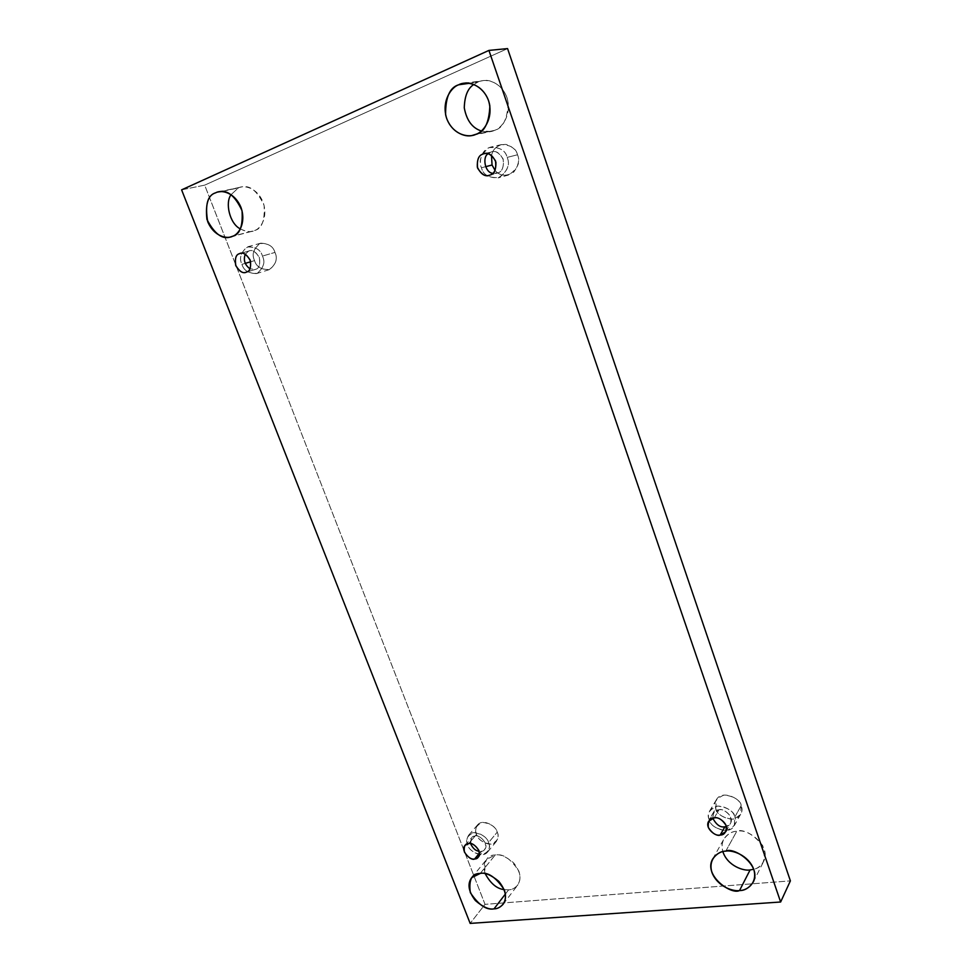 <?xml version="1.0" encoding="UTF-8"?>
<svg xmlns="http://www.w3.org/2000/svg" width="972" height="972" viewBox="0 0 972 972"><rect width="100%" height="100%" fill="white"/><g stroke="black" fill="none" stroke-linecap="round" stroke-linejoin="round"><path stroke-width="0.73" stroke-dasharray="4.86 3.65" d="M725.792 851.132L736.752 831.291C744.503 826.686 772.315 844.984 763.567 861.581C760.894 865.931 757.613 868.494 753.75 869.284C763.445 867.133 766.422 859.224 762.668 845.543C753.324 834.243 744.686 829.493 736.752 831.291C730.567 831.23 719.073 837.852 722.852 851.618C721.552 846.697 721.917 842.493 723.921 839.018C727.785 833.867 732.062 831.291 736.752 831.291L725.792 851.132M469.403 83.288L482.963 80.652C490.678 78.586 505.792 86.301 508.21 102.825C507.42 119.106 502.84 128.292 494.493 130.382L476.001 134.27L494.493 130.382C500.981 128.632 512.402 115.583 506.91 97.431C500.167 79.777 483.716 78.513 477.811 82.122L473.838 84.455L477.811 82.122L469.403 83.288M480.241 873.427L495.21 855.02C499.802 853.914 505.865 856.454 513.423 862.65C520.409 871.374 521.806 878.895 517.626 885.2C514.747 888.299 511.734 889.842 508.623 889.83L505.391 894.033L508.623 889.83C513.909 890.024 523.203 883.864 518.793 870.948C510.628 858.665 502.767 853.355 495.21 855.02C487.081 854.85 483.752 861.071 485.21 873.694C483.315 867.449 483.801 862.65 486.705 859.321L495.21 855.02L480.241 873.427M221.397 191.569L241.032 187.074C249.597 184.631 257.288 190.755 264.105 205.42C265.004 220.413 261.857 228.76 254.676 230.473L232.624 236.257L254.676 230.473C259.913 229.149 268.588 218.117 263.072 202.164C256.559 186.624 242.964 185.008 238.298 187.96L231.093 194.643L238.298 187.96L215.723 192.784M274.955 252.416C277.98 258.722 276.024 264.481 269.074 269.718C261.055 269.633 256.231 266.607 254.579 260.618L250.679 261.772L254.579 260.618C256.401 266.887 261.444 269.851 269.706 269.499C276.06 264.056 277.81 258.358 274.955 252.416C273.096 246.062 268.017 243.097 259.706 243.535C253.413 249.063 251.699 254.761 254.579 260.618C251.469 254.214 253.498 248.407 260.678 243.194C268.576 243.45 273.339 246.524 274.955 252.416L262.464 256.061L274.955 252.416M245.199 263.376L241.943 264.335C243.632 270.386 248.516 273.472 256.596 273.569C263.594 268.272 265.55 262.44 262.464 256.061C265.368 262.075 263.631 267.847 257.24 273.339C248.905 273.679 243.802 270.678 241.943 264.335C239.027 258.406 240.728 252.635 247.058 247.046C255.442 246.609 260.569 249.622 262.464 256.061C260.812 250.083 256 246.973 248.03 246.706C240.813 251.979 238.784 257.847 241.943 264.335L245.199 263.376M239.404 253.704L249.269 250.885C252.744 249.525 256.183 251.942 259.548 258.127C260.253 264.821 258.953 268.551 255.672 269.305L246.536 272.075L255.672 269.305L249.974 268.843L255.672 269.305C259.196 268.442 260.399 264.457 259.281 257.337C255.344 251.359 251.797 249.269 248.625 251.104L239.404 253.704M497.239 832.154C498.624 834.899 498.32 838.01 496.315 841.485C490.301 848.884 476.559 839.115 476.535 834.389L467.654 844.777C467.702 849.528 481.577 859.455 487.64 852.007C489.645 848.507 489.949 845.373 488.539 842.603L497.239 832.154C495.781 826.929 490.909 823.661 482.634 822.348C476.061 825.337 474.02 829.347 476.535 834.389C477.969 839.553 482.805 842.809 491.03 844.17C497.664 841.266 499.73 837.257 497.239 832.154L488.539 842.603C491.067 847.754 488.989 851.788 482.319 854.692C474.008 853.282 469.124 849.978 467.654 844.777C465.114 839.674 467.155 835.628 473.777 832.652C482.124 834.012 487.045 837.329 488.539 842.603C488.491 837.864 474.81 827.962 468.65 835.203C466.536 838.763 466.208 841.946 467.654 844.777L476.535 834.389C475.101 831.607 475.442 828.448 477.544 824.912C483.667 817.695 497.202 827.451 497.239 832.154M468.65 843.587L475.089 836.054C478.394 833.551 489.803 844.17 484.663 849.467L479.512 853.1L481.006 851.314L479.184 851.265L481.006 851.314C484.554 851.363 485.988 848.568 485.307 842.931C481.748 837.597 478.346 835.3 475.089 836.054L468.65 843.587M741.15 805.752L740.628 814.305C735.075 825.277 714.967 814.84 715.781 808.497L709.171 819.651C708.369 826.042 728.708 836.673 734.31 825.617L734.82 816.978L741.15 805.752C739.813 799.944 734.164 796.347 724.201 794.987C715.963 798.401 713.156 802.908 715.781 808.497C717.105 814.232 722.706 817.804 732.584 819.238C740.895 815.921 743.75 811.426 741.15 805.752L734.82 816.978C737.456 822.713 734.577 827.245 726.181 830.562C716.194 829.08 710.52 825.435 709.171 819.651C706.51 813.977 709.341 809.445 717.664 806.031C727.736 807.453 733.459 811.098 734.82 816.978C735.597 810.648 715.659 799.968 709.803 810.733C708.248 814.184 708.041 817.16 709.171 819.651L715.781 808.497L716.425 799.677C722.232 788.997 741.928 799.494 741.15 805.752M714.213 817.914L718.976 809.81C722.475 807.623 734.783 816.237 730.482 823.393L726.448 826.492C730.628 825.483 731.892 821.972 730.227 815.982C726.157 811.049 722.415 808.996 718.976 809.81L714.213 817.914M517.505 154.779C520.761 162.105 517.784 168.861 508.587 175.009C502.609 175.883 498.101 174.34 495.064 170.355C499.973 176.151 506.193 176.734 513.702 172.117C518.538 165.41 519.813 159.627 517.505 154.779C516.472 150.223 512.694 146.784 506.157 144.451C498.381 144.318 493.497 147.938 491.492 155.313C492.634 150.028 495.951 146.456 501.443 144.597C510.725 144.95 516.083 148.339 517.505 154.779L507.153 157.391L517.505 154.779M485.563 166.698L481.444 167.755C482.963 174.462 488.552 177.852 498.199 177.9C507.481 171.667 510.47 164.827 507.153 157.391C510.227 164.207 507.651 170.914 499.401 177.499C489.208 178.228 483.218 174.984 481.444 167.755C478.346 161.06 480.873 154.354 489.038 147.647C499.316 146.796 505.355 150.053 507.153 157.391C505.707 150.867 500.288 147.416 490.884 147.051C480.095 149.87 479.087 163.418 481.444 167.755L485.563 166.698M485.393 153.503L491.856 151.863C496.364 150.441 500.252 153.26 503.545 160.319C503.642 167.767 501.734 171.971 497.81 172.919L490.192 174.984L497.81 172.919L492.865 173.308L497.81 172.919C502.184 171.777 503.97 167.148 503.168 158.995C498.818 152.264 494.651 150.016 490.641 152.252L482.914 154.111M181.606 189.844L204.679 185.142L485.028 904.349L470.156 923.4L485.028 904.349L790.394 880.875L485.028 904.349L204.679 185.142L181.606 189.844M507.566 48.6L204.679 185.142L507.566 48.6M481.334 130.977C486.802 132.265 491.188 132.058 494.493 130.382L491.042 131.451L481.334 130.977M504.201 889.623L508.623 889.83L504.201 889.623M240.376 228.93C246.548 231.895 251.311 232.405 254.676 230.473L252.841 231.093C249.597 232.259 245.442 231.543 240.376 228.93M488.211 153.746L490.641 152.252L488.211 153.746M712.792 818.193L713.509 813.102L718.976 809.81C715.076 809.749 713.023 812.543 712.792 818.193M470.582 843.647L471.529 837.84L475.089 836.054C471.833 835.969 470.327 838.496 470.582 843.647M245.296 254.227L248.625 251.104L245.296 254.227M753.227 882.163L763.567 861.581M463.996 83.276L482.963 80.652M503.132 904.239L517.626 885.2M218.481 191.885L241.032 187.074M269.074 269.718L256.596 273.569M240.048 253.485L249.269 250.885M496.315 841.485L487.64 852.007M478.309 857.122L484.663 849.467M740.628 814.305L734.31 825.617M725.829 831.643L730.482 823.393M508.587 175.009L498.199 177.9M484.129 153.71L491.856 151.863M489.281 175.288L496.911 173.223M501.443 144.597L490.884 147.051M708.71 821.206L713.509 813.102M716.425 799.677L709.803 810.733M465.066 845.373L471.529 837.84M477.544 824.912L468.65 835.203M246.062 272.245L255.199 269.475M260.678 243.194L248.03 246.706M230.765 236.889L252.841 231.093M471.627 877.716L486.705 859.321M472.477 135.363L491.042 131.451M712.743 858.908L723.921 839.018"/><path stroke-width="1.46" d="M739.522 890.546C744.601 890.717 749.169 887.922 753.227 882.163C762.084 865.335 733.678 846.503 725.792 851.132C731.843 849.856 748.051 854.619 753.713 869.162C758.099 883.791 746.046 890.765 739.522 890.546C733.423 891.676 717.603 886.853 711.99 872.613C707.531 858.252 719.207 851.035 725.792 851.132C721.017 851.108 716.656 853.695 712.743 858.908C702.987 875.189 731.26 895.176 739.522 890.546L750.105 869.928L739.522 890.546M753.75 869.284L750.105 869.928L753.75 869.284M476.001 134.27C484.506 132.143 489.123 122.727 489.852 106.033C487.3 89.084 471.845 81.15 463.996 83.276L458.748 84.771L469.403 83.288L458.748 84.771C464.75 81.077 481.541 82.389 488.503 100.493C494.189 119.119 482.598 132.484 476.001 134.27C469.926 137.757 453.572 136.202 446.695 118.548C440.948 100.371 452.089 86.739 458.748 84.771C449.781 87.359 445.407 97.346 445.626 114.757C449.465 131.852 465.175 137.878 472.477 135.363L476.001 134.27M494.019 908.856C497.178 908.893 500.216 907.35 503.132 904.239C507.348 897.861 505.89 890.218 498.758 881.3C491.067 874.958 484.894 872.334 480.241 873.427C487.908 871.787 495.914 877.242 504.261 889.781C508.793 902.915 499.377 909.099 494.019 908.856C486.401 910.339 478.503 904.908 470.302 892.588C468.626 879.672 471.942 873.281 480.241 873.427L471.627 877.716C467.192 883.864 468.443 891.47 475.393 900.57C483.048 907.119 489.256 909.877 494.019 908.856L505.391 894.033L494.019 908.856M215.723 192.784C208.202 194.862 205.274 203.743 206.927 219.453C214.569 234.045 222.515 239.853 230.765 236.889L232.624 236.257C227.849 239.112 214.35 237.265 207.716 221.713C204.849 204.825 207.522 195.19 215.723 192.784C220.437 189.783 234.24 191.46 240.959 207.352C246.657 223.669 237.933 234.92 232.624 236.257C239.902 234.531 243.036 226.002 242.028 210.681C235.017 195.676 227.169 189.419 218.481 191.885L221.397 191.569M250.679 261.772L245.199 263.376L250.679 261.772M246.536 272.075C249.84 271.322 251.128 267.555 250.412 260.8C246.997 254.555 243.547 252.125 240.048 253.485L239.404 253.704C242.575 251.87 246.159 253.971 250.144 260.01C251.286 267.191 250.083 271.212 246.536 272.075C243.365 273.873 239.805 271.783 235.856 265.781C234.689 258.649 235.868 254.615 239.404 253.704C236.05 254.53 234.799 258.358 235.649 265.186C239.173 271.346 242.648 273.691 246.062 272.245L246.536 272.075M474.628 858.969L478.309 857.122C483.461 851.812 471.967 841.084 468.65 843.587C471.918 842.833 475.357 845.154 478.941 850.549C479.646 856.223 478.2 859.029 474.628 858.969C471.359 859.685 467.957 857.365 464.397 852.019C463.668 846.369 465.09 843.562 468.65 843.587L465.066 845.373C459.817 850.573 471.25 861.459 474.628 858.969L479.512 853.1L474.628 858.969M720.179 835.045L725.829 831.643C730.154 824.426 717.737 815.727 714.213 817.914C718.284 817.039 722.269 819.603 726.181 825.593C726.546 831.923 724.553 835.069 720.179 835.045C716.133 835.884 712.172 833.332 708.284 827.391C707.883 821.097 709.864 817.938 714.213 817.914L708.71 821.206C704.202 828.302 716.583 837.244 720.179 835.045L724.881 826.795L720.179 835.045M726.448 826.492L724.881 826.795C720.361 827.694 716.328 824.827 712.792 818.193C716.328 824.827 720.361 827.694 724.881 826.795L726.448 826.492M495.064 170.355L492.051 165.021L485.563 166.698L492.051 165.021L495.064 170.355M482.914 154.111C478.856 155.156 476.997 159.517 477.313 167.16C480.873 174.182 484.858 176.892 489.281 175.288L490.192 174.984C486.158 177.196 481.966 174.911 477.617 168.168C476.754 159.991 478.516 155.313 482.914 154.111C486.948 151.851 491.164 154.123 495.55 160.927C496.388 169.152 494.59 173.842 490.192 174.984C494.141 174.024 496.06 169.784 495.939 162.263C492.61 155.131 488.673 152.276 484.129 153.71L485.393 153.503M470.156 923.4L181.606 189.844L488.928 50.41L507.566 48.6L488.928 50.41L780.638 902.004L790.394 880.875L507.566 48.6L790.394 880.875L780.638 902.004L470.156 923.4L780.638 902.004L488.928 50.41L181.606 189.844L470.156 923.4M722.852 851.618C727.578 866.198 744.212 871.264 750.105 869.928C744.212 871.264 727.578 866.198 722.852 851.618M473.838 84.455C467.799 88.245 464.604 96.046 464.276 107.868C466.609 120.382 472.295 128.085 481.334 130.977C472.295 128.085 466.609 120.382 464.276 107.868C464.604 96.046 467.799 88.245 473.838 84.455M485.21 873.694C490.556 883.512 496.886 888.821 504.201 889.623C496.886 888.821 490.556 883.512 485.21 873.694M231.093 194.643C224.921 202.407 229.465 223.609 240.376 228.93C229.465 223.609 224.921 202.407 231.093 194.643M491.492 155.313L492.051 165.021L491.492 155.313M492.865 173.308C484.761 172.907 482.148 156.528 488.211 153.746C482.148 156.528 484.761 172.907 492.865 173.308M479.184 851.265C475.709 850.95 472.842 848.398 470.582 843.647C472.842 848.398 475.709 850.95 479.184 851.265M249.974 268.843C244.737 264.834 243.17 259.961 245.296 254.227C243.17 259.961 244.737 264.834 249.974 268.843"/></g></svg>
